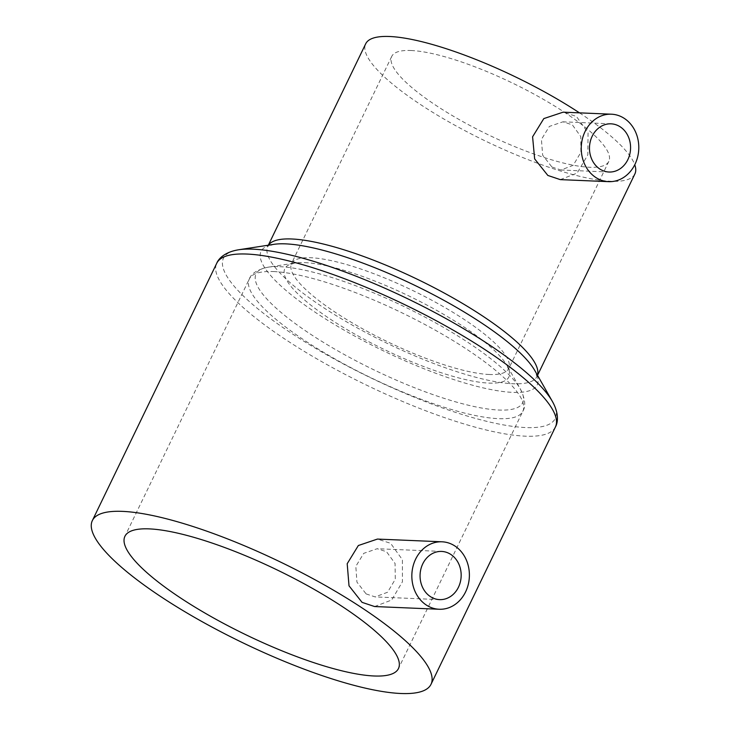 <?xml version="1.0" encoding="UTF-8"?>
<svg xmlns="http://www.w3.org/2000/svg" width="730" height="730" viewBox="0 0 730 730"><rect width="100%" height="100%" fill="white"/><g stroke="black" fill="none" stroke-linecap="round" stroke-linejoin="round"><path stroke-width="0.55" stroke-dasharray="3.65 2.74" d="M366.132 593.919L375.147 596.912L387.575 592.249L395.295 579.237L395.076 563.487L386.526 551.734L377.173 548.723L363.75 553.331L355.829 566.334L356.943 582.111L366.132 593.919M374.581 606.539L391.681 600.014L402.44 581.783L402.403 559.746L390.605 543.293L377.419 539.078M551.926 167.006L560.905 169.999L573.187 165.336L580.888 152.314L580.797 136.574L572.32 124.821L562.93 121.819L549.38 126.418L541.423 139.412L542.655 155.198L551.926 167.006M560.293 179.626L577.12 173.101L587.842 154.851L588.042 132.842L576.399 116.389L563.131 112.174M411.036 50.507A120.569 28.552 25.8 0 1 539.224 96.98A120.569 28.552 25.8 0 1 608.829 161.357A120.569 28.552 25.8 0 1 589.53 167.261A120.569 28.552 25.8 0 1 461.342 120.788A120.569 28.552 25.8 0 1 391.736 56.411A120.569 28.552 25.8 0 1 411.036 50.507M634.881 173.95A149.504 35.405 25.8 0 1 610.946 181.268A149.504 35.405 25.8 0 1 451.989 123.644A149.504 35.405 25.8 0 1 365.684 43.818M579.483 112.858A149.504 35.405 25.8 0 1 634.771 164.752M279.754 266.678A148.053 35.067 25.8 0 1 415.863 312.376A148.053 35.067 25.8 0 1 520.362 389.044A148.053 35.067 25.8 0 1 498.937 410.05A148.053 35.067 25.8 0 1 321.519 341.202A148.053 35.067 25.8 0 1 268.248 267.162A148.053 35.067 25.8 0 1 279.754 266.678M273.631 271.56A151.913 35.98 25.8 0 1 435.153 330.115A151.913 35.98 25.8 0 1 522.853 411.236A151.913 35.98 25.8 0 1 498.526 418.664A151.913 35.98 25.8 0 1 337.014 360.109A151.913 35.98 25.8 0 1 249.313 278.997A151.913 35.98 25.8 0 1 273.631 271.56M304.738 262.618A124.429 29.465 25.8 0 1 419.12 301.025A124.429 29.465 25.8 0 1 506.948 365.456A124.429 29.465 25.8 0 1 488.936 383.104A124.429 29.465 25.8 0 1 339.842 325.251A124.429 29.465 25.8 0 1 295.066 263.028A124.429 29.465 25.8 0 1 304.738 262.618M489.346 374.49A120.569 28.552 25.8 0 1 361.158 328.016A120.569 28.552 25.8 0 1 291.553 263.639A120.569 28.552 25.8 0 1 310.861 257.736A120.569 28.552 25.8 0 1 439.049 304.209A120.569 28.552 25.8 0 1 508.655 368.586A120.569 28.552 25.8 0 1 489.346 374.49M537.472 375.22A149.504 35.405 25.8 0 1 536.997 376.434A149.504 35.405 25.8 0 1 513.062 383.752A149.504 35.405 25.8 0 1 354.105 326.127A149.504 35.405 25.8 0 1 267.8 246.302A149.504 35.405 25.8 0 1 268.448 245.171M537.536 375.329L536.961 376.543L534.853 370.612A153.364 36.317 25.8 0 1 512.652 392.366A153.364 36.317 25.8 0 1 328.883 321.054A153.364 36.317 25.8 0 1 273.695 244.368L267.737 246.393L268.33 245.189M552.373 401.427A184.225 43.636 25.8 0 1 525.709 427.561A184.225 43.636 25.8 0 1 304.948 341.895A184.225 43.636 25.8 0 1 238.664 249.77M555.42 426.977A188.084 44.548 25.8 0 1 525.308 436.175A188.084 44.548 25.8 0 1 325.334 363.677A188.084 44.548 25.8 0 1 216.746 263.256M439.606 599.622L375.147 596.912M609.012 172.025L560.905 169.999M608.829 161.357L508.454 369.261L506.948 365.456L520.362 389.044C525.171 398.845 526.002 406.236 522.853 411.236L398.461 668.552M391.736 56.411L291.151 264.205L295.066 263.028L268.248 267.162C257.58 269.489 251.266 273.431 249.313 278.997L124.912 536.322M611.037 123.835L562.93 121.819M441.632 551.433L377.173 548.723"/><path stroke-width="1.09" d="M450.812 554.435A24.117 20.549 -87.6 0 1 460.347 581.974A24.117 20.549 -87.6 0 1 439.606 599.622A24.117 20.549 -87.6 0 1 430.417 596.62A24.117 20.549 -87.6 0 1 420.882 569.081A24.117 20.549 -87.6 0 1 441.632 551.433A24.117 20.549 -87.6 0 1 450.812 554.435M426.338 605.051A33.762 28.771 -87.6 0 1 412.988 566.498A33.762 28.771 -87.6 0 1 442.033 541.797A33.762 28.771 -87.6 0 1 454.89 545.994A33.762 28.771 -87.6 0 1 468.24 584.548A33.762 28.771 -87.6 0 1 439.195 609.258A33.762 28.771 -87.6 0 1 426.338 605.051M442.033 541.797L377.419 539.078L358.348 545.52L347.197 563.715L349.013 585.816L362.053 602.35L374.581 606.539L439.195 609.258M620.217 126.837A24.117 20.549 -87.6 0 1 629.753 154.377A24.117 20.549 -87.6 0 1 609.012 172.025A24.117 20.549 -87.6 0 1 599.832 169.022A24.117 20.549 -87.6 0 1 590.296 141.483A24.117 20.549 -87.6 0 1 611.037 123.835A24.117 20.549 -87.6 0 1 620.217 126.837M595.753 177.454A33.762 28.771 -87.6 0 1 582.403 138.901A33.762 28.771 -87.6 0 1 611.439 114.199A33.762 28.771 -87.6 0 1 624.296 118.397A33.762 28.771 -87.6 0 1 637.646 156.95A33.762 28.771 -87.6 0 1 608.61 181.661A33.762 28.771 -87.6 0 1 595.753 177.454M611.439 114.199L563.131 112.174L543.813 118.589L532.59 136.802L534.652 158.903L547.847 175.446L560.293 179.626L608.61 181.661M268.33 245.189L365.684 43.818A149.504 35.405 25.8 0 1 389.619 36.5A149.504 35.405 25.8 0 1 579.483 112.858M400.907 693.5A188.084 44.548 25.8 0 1 200.932 621.002A188.084 44.548 25.8 0 1 92.354 520.581A188.084 44.548 25.8 0 1 122.467 511.374A188.084 44.548 25.8 0 1 322.441 583.872A188.084 44.548 25.8 0 1 431.019 684.293A188.084 44.548 25.8 0 1 400.907 693.5M149.239 528.885A151.913 35.98 25.8 0 1 310.752 587.44A151.913 35.98 25.8 0 1 398.461 668.552A151.913 35.98 25.8 0 1 374.134 675.989A151.913 35.98 25.8 0 1 212.622 617.434A151.913 35.98 25.8 0 1 124.912 536.322A151.913 35.98 25.8 0 1 149.239 528.885M634.771 164.752A149.504 35.405 25.8 0 1 634.881 173.95L537.536 375.329M268.448 245.171A149.504 35.405 25.8 0 1 291.735 238.984A149.504 35.405 25.8 0 1 448.357 295.312A149.504 35.405 25.8 0 1 537.472 375.22M285.613 243.866A153.364 36.317 25.8 0 1 426.594 291.197A153.364 36.317 25.8 0 1 534.853 370.612L552.373 401.427A184.225 43.636 25.8 0 0 422.332 306.025A184.225 43.636 25.8 0 0 252.982 249.167A184.225 43.636 25.8 0 0 238.664 249.77L273.695 244.368A153.364 36.317 25.8 0 1 285.613 243.866M92.354 520.581L216.746 263.256A188.084 44.548 25.8 0 1 246.859 254.049A188.084 44.548 25.8 0 1 446.833 326.547A188.084 44.548 25.8 0 1 555.42 426.977C558.213 422.123 558.842 412.915 552.373 401.427M216.746 263.256C218.817 258.046 225.643 251.841 238.664 249.77M431.019 684.293L555.42 426.977"/></g></svg>
